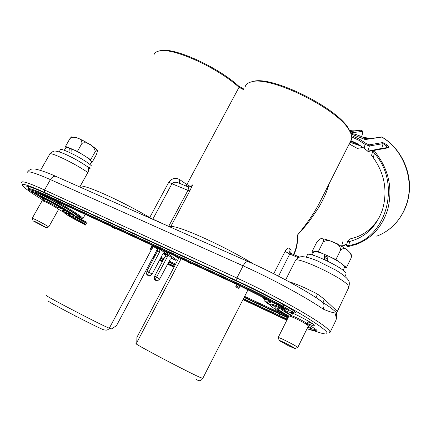 <?xml version="1.0" encoding="UTF-8"?>
<svg xmlns="http://www.w3.org/2000/svg" width="431" height="431" viewBox="0 0 431 431"><rect width="100%" height="100%" fill="white"/><g stroke="black" fill="none" stroke-linecap="round" stroke-linejoin="round"><path stroke-width="0.65" d="M59.187 151.857L60.313 149.886C59.559 146.944 81.842 157.87 89.783 164.362L91.738 166.075M71.034 153.167L71.223 148.717C78.183 151.804 84.244 155.279 89.4 159.141L91.539 161.889M68.938 152.186L69.364 147.995L71.174 149.422M64.338 150.295L65.857 147.617C65.932 147.073 67.101 147.197 69.364 147.995M32.212 218.275L35.326 219.524C40.272 221.895 48.751 226.636 48.698 226.992L46.144 227.762L33.036 220.844L35.45 221.771C41.473 224.815 45.034 226.814 46.139 227.767M32.239 218.226L42.173 200.684L45.357 201.789C50.319 204.073 58.702 208.922 58.562 209.423L58.524 209.493M96.856 150.096C94.701 147.019 84.535 140.862 77.86 138.189L71.519 136.875L69.946 138.577C72.553 136.735 75.08 136.589 77.526 138.13C80.489 138.782 81.944 140.565 81.89 143.469C86.626 140.781 95.159 146.281 95.111 151.847C96.081 150.333 96.663 149.751 96.856 150.096C97.772 150.036 97.53 151.707 96.129 155.106L91.814 162.816L91.507 161.948M81.319 153.819L77.424 151.383L73.933 149.929M71.217 148.797L69.445 148.054M68.949 147.849L65.501 146.411L65.965 147.407M91.173 162.546L91.814 162.816M91.038 160.612L90.709 159.691L86.873 157.293M77.424 151.383L81.89 143.469M65.501 146.411L69.946 138.577M90.709 159.691L95.111 151.847M306.269 257.129L307.33 255.017C306.797 250.26 344.584 268.114 346.034 273.367L346.012 274.213M325.103 259.92L324.85 255.605L324.139 254.188L324.484 259.634M327.458 261.046L327.037 255.438C336.719 260.022 342.564 263.75 344.574 266.622L344.552 267.339M312.163 254.963L313.633 252.016C314.194 250.907 317.695 251.629 324.139 254.188M278.184 337.543C278.469 337.317 281.125 338.437 286.157 340.905C292.951 344.342 296.814 346.54 297.756 347.499L294.815 348.496M278.21 337.489L288.872 316.106C289.228 315.74 291.922 316.758 296.959 319.15C303.736 322.533 307.551 324.796 308.397 325.933L308.364 326.003M288.393 345.732L279.256 340.619C278.949 340.145 281.044 341.013 285.532 343.211C291.523 346.26 294.599 348.027 294.756 348.517L288.393 345.732M313.768 251.769L311.936 251.833L316.623 242.47C319.236 239.162 321.208 237.944 322.533 238.817C323.681 238.639 323.875 239.711 323.115 242.028C326.429 239.981 329.93 240.11 333.626 242.421C337.882 243.644 340.242 246.133 340.7 249.883C343.502 247.847 345.985 248.154 348.167 250.804L350.139 252.781C351.378 253.988 351.723 255.712 351.168 257.953L351.507 255.427M339.03 261.881L335.921 259.543L330.776 257.221M327.043 255.535L324.16 254.231M323.428 253.902L318.337 251.602L316.446 251.672M311.936 251.833L313.24 252.798M344.498 267.452L346.486 267.484L343.442 265.2M335.921 259.543L340.7 249.883M318.337 251.602L323.115 242.028M346.486 267.484L351.168 257.953M167.217 257.129L165.256 256.219L154.664 276.115L154.621 279.676L156.739 281.034L157.59 280.807L159.702 279.051L156.615 277.063L167.217 257.129L167.303 254.791L164.432 252.771L162.81 253.999L152.078 274.132L149.918 275.915L147.574 274.418L146.906 274.773L149.051 276.142L149.918 275.915M146.906 274.773L146.599 273.949L146.896 271.11L148.878 272.063L159.707 251.79L159.782 249.398L158.656 248.337M146.896 271.11L157.719 250.869L157.789 248.477L156.663 247.378M147.574 274.418L148.878 272.063L152.078 274.132M173.197 258.767L171.797 258.045L170.213 259.257L159.702 279.051M173.02 258.88L171.317 258.094M158.646 248.585L156.652 247.663M165.256 256.219L165.342 253.881L163.893 252.841M154.664 276.115L156.615 277.063L155.332 279.369L154.67 279.719M38.817 193.368L41.521 194.887C53.913 201.164 64.434 207.063 73.087 212.58L79.115 217.03C80.166 218.231 78.965 218.183 75.511 216.879M74.768 217.025L86.609 223.301M306.915 323.999C311.608 326.569 314.759 328.508 316.376 329.828L316.914 330.335C317.491 331.04 316.796 331.073 314.819 330.432L313.666 330.044M280.92 308.989L282.795 310.589L291.421 315.875M26.027 186.138L26.113 186.127C28.516 186.095 35.347 188.649 46.613 193.788L238.09 281.826C253.385 288.889 268.885 296.722 284.589 305.326C289.46 308.025 292.8 310.11 294.605 311.591L295.289 312.238C296.092 313.24 294.917 313.181 291.76 312.06M270.754 301.086C264.941 299.103 262.835 299.06 264.44 300.957L271.212 306.091M350.705 140.975L351.437 139.52C352.138 137.387 351.61 134.693 349.859 131.444L349.6 130.986C339.488 109.636 269.655 75.005 251.144 81.96C247.884 82.795 245.918 84.331 245.239 86.577M322.447 196.989L318.773 204.272C313.315 214.342 306.199 224.621 297.433 235.116C297.94 242.459 296.727 248.962 293.807 254.608M293.457 254.462L294.362 252.663C296.566 247.324 297.584 241.479 297.433 235.116C303.133 228.85 307.233 224.012 309.738 220.597L317.712 209.067C323.142 200.313 326.93 191.914 329.063 183.875M290.812 253.045L291.087 250.002L290.968 253.396M349.202 143.959L357.321 148.409L363.042 147.413M367.718 138.954L364.82 138.173M111.257 329.047L109.361 328.12L151.47 249.581M150.026 249.409L151.012 248.779L151.653 249.463L150.678 250.093L150.026 249.409L152.121 245.508M114.888 228.085L114.738 228.5L114.953 228.112M114.738 228.5L111.284 226.76L111.387 226.469M111.187 329.063L116.467 325.744L111.246 329.058M158.506 248.229L175.352 260.308L171.08 258.223M165.617 254.322L163.699 252.949M158.08 248.935L154.519 246.392M151.012 248.779L152.585 245.837M151.653 249.463L153.317 246.36M116.435 325.75L157.358 249.242M179.328 183.272L179.792 179.695C175.632 177.378 171.974 178.202 168.828 182.157L171.926 183.746C173.747 182.108 175.87 181.807 178.31 182.852L187.62 186.666C188.525 186.984 188.633 188.212 187.948 190.351L189.855 190.82L192.576 184.899M273.75 273.76L285.085 251.381C286.68 248.612 288.134 247.583 289.449 248.294L291.087 250.002M243.58 89.675L239.022 87.294C217.019 67.166 171.549 46.86 158.759 51.073C156.097 51.709 154.503 52.97 153.969 54.85M159.044 51.014L160.213 50.756C172.799 46.629 217.262 66.471 238.801 86.2L243.903 89.072M79.961 187.049C78.178 181.656 117.087 198.373 149.719 217.526L149.53 217.881M178.31 182.852L179.188 183.213M179.792 179.695L186.892 184.538L186.321 186.133M251.144 81.96L252.652 81.583C270.867 74.768 339.122 108.617 349.062 129.586L349.315 130.033M170.417 227.137L170.628 226.787C175.067 223.969 222.321 244.9 253.724 264.095M299.351 257.129L290.914 253.38L289.74 254.026L278.528 276.212M290.866 253.363L289.589 252.259L289.109 251.225L289.002 249.759L289.449 248.294M361.103 146.077L350.031 142.311M363.527 138.954L359.028 136.708M363.538 138.911L365.612 138.593L361.485 136.557L356.162 134.569L350.721 133.211M365.612 138.593L366.086 139.208M86.981 166.307L90.58 168.144L86.776 166.188L90.133 168.941M79.778 186.968L87.843 172.545C89.023 170.126 88.834 168.133 87.283 166.571L86.658 166.118M335.512 321.208L335.803 320.61C336.433 318.644 336.132 316.085 334.898 312.928C331.972 312.523 328.056 311.241 323.158 309.086C324.268 306.624 324.236 304.475 323.067 302.627L317.027 298.279L320.804 300.811C304.114 289.271 272.812 272.446 248.014 261.52L248.466 261.725M288.878 281.691C295.785 283.641 305.293 287.752 317.41 294.028L316.144 297.702M335.717 320.906L336.331 318.719M21.55 182.507C21.318 180.481 28.979 182.976 44.522 189.996L236.878 278.011C272.031 293.947 317.873 319.737 327.253 328.562C329.209 330.286 330.168 331.514 330.124 332.242L329.09 332.991M336.67 313.752L336.627 312.911C333.901 309.997 329.381 306.565 323.067 302.627L324.306 299.162L337.112 311.274M317.41 294.028L324.306 299.162M263.524 298.845L265.938 298.57M50.33 198.265C61.628 204.31 70.598 209.531 77.241 213.921C80.877 216.367 82.774 217.93 82.935 218.603L81.782 219.169M80.866 219.137L87.11 222.391M154.654 254.306L155.634 254.764M161.054 257.296L163.958 258.654M169.227 261.116L175.643 264.117M244.636 296.372L284.153 314.77M312.944 330.378C319.77 332.915 324.209 334.095 326.267 333.917C329.785 333.115 322.232 327.043 303.607 315.707C285.311 304.755 258.341 290.65 236.641 280.683L44.641 192.468C26.975 184.506 19.831 182.469 23.199 186.354C25.036 188.261 28.942 191.165 34.916 195.065L44.14 200.851M58.454 209.261L64.251 212.531M64.176 211.863C62.36 210.64 61.628 209.972 61.989 209.854L66.686 211.422M290.92 312.4C298.656 315.584 311.667 322.582 314.334 324.979L314.829 325.453C315.589 326.601 313.051 325.911 307.217 323.374M291.631 315.465L285.861 311.742L285.042 310.627M63.885 209.649L57.738 207.112M44.668 200.065L38.989 196.046M86.739 223.059L78.2 218.35L81.707 219.19C82.59 218.948 80.802 217.326 76.335 214.32C68.68 209.294 58.519 203.464 45.848 196.838L43.068 195.06M288.177 317.496L244.242 297.137M175.261 264.844L168.844 261.838M163.575 259.376L160.671 258.013M155.252 255.481L154.271 255.017M27.934 186.375L28.36 186.736M293.452 310.95L293.931 311.058M289.584 312.265L292.363 313.983M307.95 321.887L312.502 323.638M154.104 255.324L155.09 255.788M160.504 258.325L163.408 259.683M168.677 262.15L175.094 265.157M244.075 297.465L287.983 317.895M270.533 305.056L268.238 303.284C266.735 301.975 266.412 301.247 267.268 301.097C268.227 300.962 270.458 301.528 273.971 302.794M76.896 216.05L78.474 216.421M268.605 301.188L269.887 302.637L270.339 302.46M270.302 301.813L269.887 302.637M239.205 287.542L238.289 288.35L235.752 286.744L236.673 285.936L239.205 287.542L240.051 285.898M190.664 263.082L190.631 263.433L188.029 262.382L188.072 261.886M236.673 285.936L237.336 284.643M235.752 286.744L236.926 284.455M190.631 263.433L190.788 263.142M179.032 257.711L136.918 337.301L136.772 342.618M386.99 147.741L385.928 145.586L383.105 143.631L369.367 146.001L365.127 144.396L366.091 143.48L369.028 144.875L382.776 142.542L386.925 144.778C388.476 146.341 388.934 147.343 388.309 147.779L374.711 150.3C374.28 150.602 374.571 151.362 375.579 152.574L374.447 153.339L373.246 157.633L371.581 155.3L372.783 151.001M373.246 157.633C384.355 173.154 387.571 190.028 382.9 208.265L382.297 210.22C376.198 226.825 365.359 237.239 349.783 241.457L348.657 245.476L349.288 246.29L356.507 244.296C371.775 238.391 382.157 226.878 387.652 209.752C392.959 188.848 388.934 169.787 375.579 152.574M362.083 146.707L350.592 141.201M368.112 138.895L364.33 137.915M350.888 140.614L357.708 143.873L364.076 148.221L365.127 144.396L358.63 140.15L351.718 136.95M382.006 137.047C399.483 147.402 410.684 168.86 409.45 189.952C408.222 211.055 394.801 229.594 376.732 236.161C391.483 230.45 401.53 219.433 406.869 203.114C414.514 178.957 403.071 149.218 381.645 137.004L364.912 139.402L362.848 138.647L364.847 139.396M350.635 238.758L355.688 237.357C366.242 233.575 374.377 226.394 380.088 215.802M362.767 132.619L362.654 132.958L361.798 131.439L350.608 132.942M349.783 241.457C348.291 241.791 347.58 241.651 347.655 241.031L349.589 239.157M368.155 151.486L364.076 148.221M347.628 241.139L346.513 245.137L348.657 245.476C385.416 240.611 402.468 184.597 374.447 153.339L372.81 150.909L373.887 149.993L374.711 150.3M367.702 151.222L381.758 148.409L383.105 143.631L382.776 142.542M362.848 138.647L350.99 133.885L362.994 138.728M349.961 131.633L361.135 130.178C362.191 130.383 362.735 131.223 362.773 132.7L362.686 133.271M365.423 139.52L382.006 137.042L381.031 136.896M361.754 136.681L362.654 132.958L361.647 136.632M43.725 201.067L44.361 200.609L46.914 201.487C52.469 204.235 55.987 206.271 57.468 207.597L57.431 207.656M290.817 316.462L291.399 315.928C291.69 315.627 293.85 316.44 297.875 318.353C303.295 321.052 306.339 322.862 307.012 323.783L306.985 323.843M327.269 258.584L324.963 257.63M324.866 255.966L327.14 256.887M159.707 251.79L157.719 250.869M159.782 249.398L157.789 248.477M167.303 254.791L165.342 253.881M157.59 280.807L155.332 279.369M181.139 258.686L136.218 343.669C131.385 342.273 185.405 370.881 199.375 377.087L202.785 378.348M46.591 295.58L46.575 295.607C44.77 295.833 108.537 328.842 109.361 328.12M76.502 316.575L75.107 315.945M177.518 260.577L163.726 250.643M151.222 244.867L158.102 249.77M163.204 253.406L165.633 255.136M174.674 255.702L178.59 258.546M104.033 329.661C108.898 333.475 46.936 301.63 48.175 300.93M280.856 305.929L280.269 306.204L241.031 286.351L240.789 285.634M282.003 307.184L282.418 308.855C287.262 310.579 285.591 309.943 287.03 309.48M280.339 306.242L284.686 308.618M284.315 308.612L281.933 307.777C273.496 304.297 269.677 303.332 270.474 304.889C270.199 306.242 278.555 311.866 288.366 317.124M272.968 305.471L275.188 307.465M279.719 314.161L279.487 316.332L287.03 319.802M287.348 319.172L243.467 298.661M174.496 266.288L168.079 263.276M162.816 260.803L159.912 259.44M154.497 256.898L153.511 256.434M75.161 217.246L74.224 218.711C70.291 216.761 68.211 215.225 67.979 214.11M86.049 224.309L70.172 215.608M75.576 216.841L75.641 216.798C76.093 217.504 74.207 217.079 69.984 215.532L69.402 214.611M77.542 215.667L75.641 216.798C77.429 216.233 58.519 204.757 42.319 196.703L42.421 197.473C56.423 204.116 74.875 216.039 73.809 215.543M42.685 195.475L42.319 196.703L34.324 191.984M71.53 214.827L73.432 215.387M32.589 190.313L32.589 190.313C31.113 191.811 37.389 194.683 42.357 197.441M50.513 197.824L50.933 198.54C41.306 194.176 35.617 191.967 33.871 191.924L32.794 191.472L32.648 190.33M43.811 198.572C36.592 194.984 27.374 189.478 28.398 188.805L28.484 188.541C30.8 188.546 37.287 190.992 47.943 195.868L238.93 283.894L239.297 282.38M284.794 309.727L285.284 310.729C289.422 312.362 291.528 312.841 291.604 312.163C291.895 311.548 288.964 309.523 282.817 306.091L282.052 306.581C267.559 298.651 253.256 291.415 239.135 284.869L238.93 283.894C253.374 290.58 268.001 297.977 282.817 306.091L283.738 304.857M288.075 310.158L286.76 309.7M275.145 306.069L275.102 306.209C274.563 307.017 275.355 308.23 277.483 309.841L288.571 316.715M276.998 307.788C277.025 308.822 280.99 311.575 288.894 316.052M308.208 326.315C312.022 328.551 313.773 329.839 313.461 330.178C313.456 330.502 312.604 330.458 310.902 330.049L310.137 328.374M309.819 328.169L308.984 327.889M280.791 316.941L280.964 317.485L286.83 320.201M74.035 218.609L73.846 218.846C68.518 215.985 63.513 212.839 64.187 212.294C63.923 211.901 64.639 212.047 66.331 212.742L66.422 211.335M72.063 214.39C70.953 214.902 72.456 215.683 66.918 213.69L66.331 212.742C69.213 213.921 70.436 214.169 69.989 213.474M43.714 198.125L43.87 198.605C55.793 204.305 70.776 213.991 69.903 213.555M32.481 190.793L31.253 189.926M48.224 196.762C37.804 192.048 31.668 189.678 29.82 189.667L28.484 188.541L28.451 186.504M137.085 237.777L48.347 196.822L47.943 195.868L48.164 194.5M189.855 190.82L170.628 226.787L168.769 226.189L187.948 190.351L171.926 183.746L152.838 219.131L168.677 226.361M152.741 219.304L149.719 217.526L168.828 182.157M190.594 186.591L186.892 184.538L239.022 87.294L238.801 86.2M298.22 257.641L289.74 254.026L285.085 251.381M285.613 279.935L294.852 261.671M88.043 172.675L87.843 172.545C74.956 163.354 48.595 150.807 49.662 154.303L40.498 170.369M323.158 309.086C306.22 297.331 270.657 278.076 243.132 265.841C244.803 262.835 246.43 261.391 248.014 261.52L55.814 176.349C53.827 175.967 52.027 177.049 50.416 179.603C34.83 172.734 27.083 170.434 27.169 172.696M56.413 176.613L55.814 176.349C43.348 170.622 33.957 168.505 33.65 168.995C31.28 168.774 29.238 169.776 27.525 171.996M236.641 280.683L236.878 278.011L243.132 265.841L50.416 179.603L44.522 189.996L44.641 192.468M348.76 287.445L347.973 285.252C341.503 276.81 294.131 254.974 295.283 260.814L285.645 279.951M277.683 310.902L277.198 312.567M45.848 196.838L46.009 196.32M80.78 219.115L80.462 219.783M314.571 329.446L314.819 330.432M370.073 138.593L362.449 136.993M337.618 244.21L337.764 243.698M361.798 131.439L361.006 130.189L352.558 130.157L349.433 130.539M351.502 135.571L359.034 138.917L366.091 143.48M342.812 241.759L341.611 246.096L346.815 244.054M369.028 144.875L369.367 146.001L367.999 150.947M373.887 149.993L387.507 147.483L388.309 147.779M385.928 145.586L386.925 144.778M90.041 164.567L91.663 161.673M57.275 208.351L58.201 206.293M44.393 200.55L45.131 199.241M33.004 220.72L32.314 218.388M48.698 226.992L58.562 209.423M344.945 276.395L346.136 273.971M343.087 270.318L344.655 267.134M306.834 324.581L308.343 321.095M291.426 315.869L292.762 313.192M279.196 340.452L278.302 337.699M348.167 250.804C345.861 248.655 341.066 245.853 333.788 242.389C328.487 240.126 324.732 238.936 322.533 238.817M350.161 252.808L351.642 256.413M297.756 347.499L308.397 325.933M248.062 289.659L202.742 378.429C201.584 379.813 200.189 382.168 196.434 379.447M351.437 139.52L322.469 196.945M105.358 330.06C106.969 330.383 108.31 329.742 109.382 328.131M139.499 239.453L240.94 286.308M272.473 305.293C272.117 305.627 271.024 304.243 282.267 308.79M309.156 327.754L307.389 327.98M279.423 316.306L243.159 299.259M174.194 266.854L167.783 263.842M162.514 261.364L159.61 260.001M154.196 257.458L153.215 256.995M85.764 224.826L74.229 218.716M69.499 215.117L69.208 215.204L69.811 215.462M50.933 198.54L139.391 239.399M137.198 237.826L239.043 284.826M282.122 306.619L289.438 311.01M291.604 312.163L293.63 310.837M277.041 307.729C276.745 307.982 275.921 306.937 285.133 310.665M307.879 326.984L311.468 329.198M313.477 330.168L315.266 328.988M310.627 329.957L307.034 328.697M280.899 317.453L242.976 299.62M174.016 267.193L167.6 264.181M162.336 261.703L159.432 260.34M154.018 257.792L153.032 257.329M85.618 225.084L73.852 218.846M65.501 213.119L66.746 213.62M64.181 212.09L64.144 210.468M28.392 188.552L28.354 186.478M349.062 129.586L349.6 130.986M187.614 186.666C192.204 187.162 191.062 185.853 192.345 185.276M299.567 257.059L290.914 253.38L289.589 252.259L290.645 253.239M49.851 153.953C50.502 152.886 51.833 151.987 53.832 151.243C54.856 150.618 58.406 151.491 64.488 153.867C72.527 157.471 80.123 161.7 87.277 166.565L86.803 166.204M295.45 260.464C299.502 256.283 299.906 256.957 302.298 256.65C306.317 256.887 311.354 258.298 317.415 260.879L336.083 270.248C342.241 274.051 346.212 277.208 348.006 279.719C349.331 280.705 349.633 283.178 348.911 287.138L336.627 312.911C336.756 316.419 336.482 318.983 335.803 320.61L330.124 332.242M264.133 297.643L263.68 298.527M85.268 214.401L82.935 218.603M361.135 130.178L352.558 130.157L349.358 130.566M358.301 236.35L355.688 237.357M346.497 245.18C346.777 246.591 347.709 246.958 349.288 246.29L356.507 244.296M372.955 150.591L368.155 151.48M346.696 244.469L341.724 246.424M362.423 136.983L370.127 138.583"/></g></svg>
